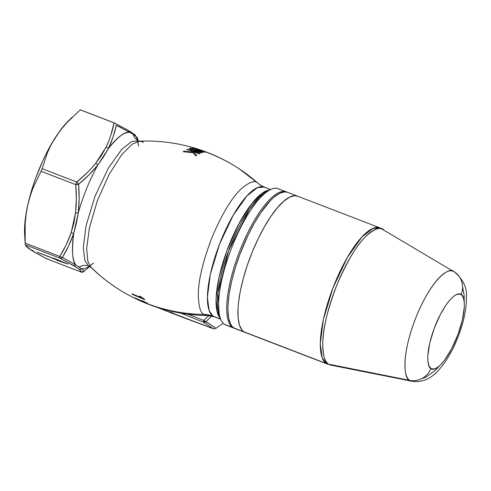 <?xml version="1.0" encoding="UTF-8"?>
<svg xmlns="http://www.w3.org/2000/svg" width="491" height="491" viewBox="0 0 491 491"><rect width="100%" height="100%" fill="white"/><g stroke="black" fill="none" stroke-linecap="round" stroke-linejoin="round"><path stroke-width="0.74" d="M89.245 266.398A72.607 22.15 -69 0 1 81.678 268.786L79.039 267.165A11.232 10.673 123.3 0 1 88.724 266.091A67.39 20.561 111 0 0 90.062 266.76M89.988 266.73A67.39 20.561 -69 0 1 88.724 266.091A11.232 10.673 123.3 0 1 90.645 267.073A11.232 10.673 -56.7 0 0 88.724 266.091L84.925 260.66L83.249 247.894L86.078 225.645L94.996 196.302L108.29 168.217L121.621 149.46L131.803 141.445L138.333 140.917L131.803 141.445L121.621 149.46L108.29 168.217L94.996 196.302L86.078 225.645L83.249 247.894L84.925 260.66L88.724 266.091A11.232 10.673 -56.7 0 0 79.039 267.165L75.663 264.839C72.3 261.089 71.668 250.582 73.754 233.311L76.381 223.325L78.284 212.861A72.607 22.15 -69 0 1 97.777 165.099L103.484 156.899L108.327 148.589C118.239 136.455 125.371 131.042 129.728 132.361L133.257 134.319A11.232 10.673 -56.7 0 0 137.578 140.524A11.232 10.673 123.3 0 1 133.257 134.319L135.743 136.302A72.607 22.15 -69 0 1 137.566 140.518M232.593 327.454L232.98 327.27L232.593 327.454A73.012 22.273 -69 0 1 240.216 249.747A73.012 22.273 -69 0 1 286.345 191.846A73.012 22.273 -69 0 1 286.953 192.122A73.012 22.273 111 0 0 240.621 248.728A73.012 22.273 111 0 0 232.593 327.454L224.485 324.33L232.593 327.454A73.012 22.273 111 0 0 234.545 328.338A73.012 22.273 -69 0 1 233.906 328.129A73.012 22.273 -69 0 1 232.593 327.454M267.135 191.306L259.309 197.284L249.483 209.344L228.757 250.478L217.973 292.943L219.287 315.652A70.323 21.457 111 0 1 229.604 248.243A70.323 21.457 111 0 1 267.135 191.306L270.191 189.759A73.012 22.273 -69 0 1 279.545 189.403M220.342 318.389L217.139 311.932L216.052 298.89L218.906 277.881L226.86 250.876L238.792 224.037L251.521 204.01L262.182 193.215L269.743 189.98A69.501 21.205 -69 0 0 228.07 247.654A69.501 21.205 -69 0 0 220.342 318.389M286.345 191.846L278.231 188.728A73.012 22.273 111 0 0 232.102 246.623A73.012 22.273 111 0 0 224.485 324.33A73.012 22.273 -69 0 1 220.52 318.849A73.012 22.273 -69 0 1 231.224 248.869A73.012 22.273 -69 0 1 270.191 189.759M265.447 187.734L264.195 187.089A69.501 21.205 111 0 0 220.281 242.204A69.501 21.205 111 0 0 213.033 316.173L220.612 319.089L213.033 316.173A69.501 21.205 111 0 0 214.279 316.812L220.686 319.279M214.389 316.855A69.501 21.205 111 0 1 213.033 316.173A28.079 26.686 -56.7 0 0 204.053 314.455A28.079 26.686 123.3 0 1 213.033 316.173L209.117 310.576L207.392 297.405L210.308 274.463L219.502 244.199L233.213 215.242L246.955 195.897L257.462 187.636L264.195 187.089L260.635 185.26A28.079 26.686 123.3 0 1 257.695 183.014A28.079 26.686 -56.7 0 0 260.635 185.267L239.037 168.726C228.8 162.012 217.955 156.476 206.502 152.106M207.945 315.566A71.121 21.696 -69 0 1 204.053 314.455A178.313 169.438 123.3 0 1 136.596 299.093L149.35 304.58A81.426 24.845 111 0 0 149.663 304.727L136.075 298.884A80.972 24.703 -69 0 1 135.835 298.737A178.313 169.438 123.3 0 1 116.662 287.984A178.313 169.438 -56.7 0 0 135.835 298.737A80.972 24.703 -69 0 1 135.78 298.7L136.596 299.093A178.313 169.438 -56.7 0 0 204.053 314.455C200.475 313.221 198.56 306.409 198.303 294.017C198.468 279.655 203.151 260.512 212.351 236.582C222.441 213.235 232.065 197.327 241.216 188.863C249.342 181.977 254.835 180.025 257.695 183.014A178.313 169.438 -56.7 0 0 238.829 168.591A178.313 169.438 123.3 0 1 257.695 183.014A71.121 21.696 -69 0 1 258.597 183.714M143.63 142.224L139.659 141.162L132.263 144.139L121.75 154.628L109.119 174.391L97.261 201.028L89.405 227.824L86.668 248.532L87.84 261.249L91.074 267.417L92.179 268.307A178.313 169.438 123.3 0 0 116.662 287.984M208.116 315.566A71.121 21.696 -69 0 1 204.053 314.455C200.475 313.221 198.56 306.409 198.303 294.017C198.468 279.655 203.151 260.512 212.351 236.582C222.441 213.235 232.065 197.327 241.216 188.863C249.342 181.977 254.835 180.025 257.695 183.014M137.087 140.101L139.659 141.162L132.263 144.139L121.75 154.628L109.119 174.391L97.261 201.028L89.405 227.824L86.668 248.532L87.84 261.249L91.074 267.417L88.46 266.484M189.262 148.558L190.692 148.27L193.841 148.988L190.723 148.73L192.362 149.792L194.712 150.645L194.135 149.755L196.455 149.976L200.936 151.449L202.623 152.498L201.47 152.836L198.462 152.241L191.686 149.921L189.311 148.65M197.505 149.019A81.199 24.771 -69 0 1 198.002 149.129L194.841 148.141A80.984 24.71 -69 0 1 195.08 148.214A80.984 24.71 -69 0 1 195.271 148.27L198.432 149.258A81.199 24.771 -69 0 1 199.15 149.54A81.199 24.771 111 0 0 198.432 149.258L195.271 148.27A80.984 24.71 111 0 0 194.841 148.141L198.002 149.129A81.199 24.771 111 0 0 197.505 149.019L198.996 149.503L197.505 149.019M205.533 151.744L208.055 152.719A81.426 24.845 111 0 0 207.65 152.597L199.487 149.62A81.273 24.796 111 0 0 198.996 149.503A81.273 24.796 -69 0 1 199.487 149.62L207.65 152.597A81.426 24.845 -69 0 1 208.055 152.719L205.533 151.744M146.582 302.904L134.841 297.902A80.984 24.71 111 0 0 135.197 298.215L147.668 303.487A81.426 24.845 -69 0 1 147.441 303.285A81.426 24.845 111 0 0 147.668 303.487L135.197 298.215A80.984 24.71 -69 0 1 134.841 297.902L144.563 302.112L141.954 300.633L143.403 301.222L147.41 303.272M140.813 296.699L144.612 299.295A81.426 24.845 111 0 0 144.784 299.645L132.312 294.367A80.984 24.71 -69 0 1 132.054 293.821L141.77 298.043L139.346 296.098L140.794 296.687L139.346 296.098L140.438 297.08M196.535 148.883L192.49 147.84L196.836 148.877L193.89 148.337L197.971 149.878L197.143 149.393L197.621 149.332L201.77 150.547L205.459 152.032L204.459 152.142L192.515 147.969M187.286 149.246L199.947 153.609A81.426 24.845 111 0 0 199.346 153.898L193.098 151.59L196.762 155.408A81.426 24.845 111 0 0 195.915 155.991L193.006 152.683L183.143 151.725A80.984 24.71 -69 0 1 183.916 151.185L192.392 152.081L191.128 150.927L186.684 149.54A80.984 24.71 -69 0 1 187.286 149.246A80.984 24.71 111 0 0 186.684 149.54L191.128 150.927L192.392 152.081L183.916 151.185A80.984 24.71 111 0 0 183.143 151.725L193.006 152.683L195.915 155.991A81.426 24.845 -69 0 1 196.762 155.408L193.098 151.59L199.346 153.898A81.426 24.845 -69 0 1 199.947 153.609L187.286 149.246L187.114 149.669L187.286 149.246M207.994 152.867A178.313 169.438 123.3 0 1 238.829 168.591M89.092 266.496A72.607 22.15 -69 0 1 81.678 268.786L75.663 264.839L62.375 257.431C67.022 249.925 70.814 241.885 73.754 233.311L68.709 245.77L62.375 257.431L75.663 264.839A72.607 22.15 -69 0 1 73.754 233.311L78.284 212.861A72.607 22.15 -69 0 1 97.777 165.099L88.803 175.054L78.591 184.303L79.143 198.745L78.284 212.861A2.811 1.092 -173.4 0 1 75.583 212.677L76.351 198.812L75.712 184.634L41.078 171.31L33.204 187.544L30.129 196.148L27.735 205.134L32.474 187.617L35.524 178.644L42.711 161.03L46.725 152.695L50.935 144.863L59.644 131.238L68.237 121.087A73.012 22.273 111 0 0 55.268 137.67L50.935 145.164L47.363 152.854L42.14 168.714L76.768 182.038L86.858 173.035L91.467 168.272L95.733 163.307L101.453 155.438L106.062 147.147L108.701 141.199L110.874 135.16L114.053 122.86L80.229 109.843L66.531 123.075L60.546 130.183L55.268 137.67L60.546 130.183L66.531 123.075L80.229 109.843L114.225 122.928A2.811 0.859 -69 0 1 114.415 122.934A2.811 0.859 -69 0 1 114.464 122.959L114.053 122.86C112.476 131.165 109.812 139.26 106.062 147.147L95.733 163.307C90.227 170.033 83.906 176.281 76.768 182.038A2.811 1.16 50.6 0 1 78.591 184.303C85.802 178.374 92.198 171.973 97.777 165.099A2.811 1.393 -141.2 0 0 95.733 163.307A2.811 1.393 38.8 0 1 97.777 165.099L108.327 148.589A72.607 22.15 -69 0 1 129.728 132.361L116.306 125.285L113.065 137.075L108.327 148.589A2.811 1.565 -153.9 0 0 106.062 147.147A2.811 1.565 26.1 0 1 108.327 148.589C111.985 141.009 114.649 133.239 116.306 125.285L122.633 128.507M33.155 250.717L30.436 249.667L28.122 248.053L25.268 244.813L59.896 258.137A2.811 2.283 -62.7 0 0 62.375 257.431A2.811 2.283 117.3 0 1 59.896 258.137L73.122 265.293A2.811 2.572 -59.6 0 0 75.663 264.839A2.811 2.572 120.4 0 1 73.122 265.293L79.008 269.154A2.811 2.743 -51.4 0 0 81.678 268.786A2.811 2.743 128.6 0 1 79.008 269.154C80.622 270.473 81.285 271.419 81.009 271.989L80.064 270.081L76.621 267.435L59.896 258.137L25.268 244.813L26.539 246.715L30.436 249.667L46.381 258.665L81.009 271.989A2.811 2.805 18.9 0 0 83.881 271.535L88.595 267.527L83.881 271.535C84.09 271.02 83.353 270.099 81.678 268.786L83.488 270.461L83.881 271.535A2.811 1.16 50.6 0 1 83.851 271.566L83.814 271.591M136.829 137.29L135.743 136.302A2.811 2.743 -51.4 0 0 134.773 134.638A2.811 2.743 128.6 0 1 135.743 136.302C137.4 137.695 138.088 138.726 137.805 139.395L136.829 137.29M55.759 259.512L37.555 252.306L55.029 259.033L53.746 258.192L67.875 264.072L57.042 260.353L55.759 259.512L57.042 260.353L67.875 264.072L53.746 258.192L55.029 259.033L37.555 252.306L55.759 259.512L55.925 259.101L55.759 259.512M88.607 267.515L83.881 271.535L81.009 271.989L46.381 258.665L33.468 251.558L30.436 249.667L28.19 247.464M24.624 234.459L24.55 228.131L26.121 213.376L27.735 205.134L26.084 214.389L25.158 223.816L26.084 214.389L27.735 205.134L30.129 196.148L33.204 187.544L41.784 169.806L47.363 152.854L50.935 145.164L55.268 137.67A73.012 22.273 111 0 0 27.735 205.134A73.012 22.273 111 0 0 24.624 234.453L25.231 244.365M216.022 328.27L203.79 320.445L203.194 322.09L213.327 328.737L214.665 328.829L216.022 328.27L223.19 323.262L216.022 328.27L205.889 321.623A2.811 2.67 123.3 0 1 203.194 322.09L181.075 313.215L203.194 322.09L203.79 320.445L208.89 315.609L203.79 320.445L188.121 314.258L203.79 320.445A2.811 1.007 45.7 0 0 205.889 321.623L212.069 315.688M213.683 328.829L156.604 307.176L178.89 315.916M227.223 325.386A73.012 22.273 -69 0 1 224.485 324.33A73.012 22.273 111 0 0 225.799 325.005L233.906 328.129M125.273 128.703L128.182 130.367A2.811 2.572 120.4 0 1 129.728 132.361A2.811 2.572 -59.6 0 0 128.556 130.545L114.225 122.928M130.06 131.49L134.074 134.227A2.811 2.743 128.6 0 1 134.773 134.638L128.544 130.538M24.881 233.391L25.164 243.1L59.792 256.425L66.119 244.948L71.146 232.703L73.92 222.902L75.583 212.677L71.146 232.703C68.224 241.124 64.444 249.035 59.792 256.425L25.164 243.1L25.158 223.816M211.707 316.026L205.889 321.623L203.194 322.09L213.327 328.737L178.884 315.909L170.647 312.073M25.219 244.15L25.25 244.616M141.07 297.564L132.054 293.821A80.984 24.71 111 0 0 132.312 294.367L144.784 299.645A81.426 24.845 -69 0 1 144.612 299.295L144.6 299.289M144.053 299.001L141.586 297.362M141.77 298.043L141.936 297.632L141.77 298.043M132.312 294.367L132.453 294.011L132.312 294.367M136.093 298.847L149.663 304.727A81.426 24.845 -69 0 1 149.35 304.58L135.78 298.7A80.972 24.703 111 0 0 135.835 298.737A80.972 24.703 111 0 0 136.075 298.884L136.093 298.847M199.966 149.767A81.273 24.796 111 0 0 199.941 149.755L199.917 149.749A81.273 24.796 111 0 0 199.917 149.749L204.569 151.381M205.619 151.774L204.109 151.21M197.21 149.454L197.971 149.878L197.591 149.951L194.338 148.282M195.001 148.442L195.78 148.656M198.161 150.148L205.557 152.327L199.782 149.89M202.501 150.811L204.176 151.676M192.447 147.889L197.621 149.958M198.407 149.835L204.09 152.057L204.293 151.787L200.494 150.958L198.487 149.737L201.948 150.725L199.487 149.933L198.413 149.749L198.211 150.166M204.176 152.075L204.225 151.707L202.445 150.909M192.257 148.834L193.841 148.988L191.269 148.356L189.501 148.288L189.336 148.687L189.323 148.368L190.766 149.534L201.034 152.793L202.623 152.498L200.248 151.173L194.51 149.706L193.951 149.89L194.577 150.97L194.712 150.645L191.214 149.282L190.784 148.705M194.264 150.866L194.399 150.534L194.264 150.866M200.948 151.928L199.518 150.897L198.898 150.964L201.12 152.093L200.85 152.769L201.034 152.314L196.369 151.154L195.209 150.442L195.584 150.203L198.898 150.964M197.179 151.854L197.314 151.523L197.179 151.854M195.209 150.442L198.855 152.014L200.764 152.351L201.083 152.044M200.936 152.781L201.034 152.314M198.407 150.792L195.197 150.32M192.668 152.633L193.098 151.59L192.668 152.633M183.683 151.756L183.916 151.185L183.683 151.756M192.196 152.572L192.392 152.081L192.196 152.572M192.263 152.4L192.705 152.548L192.263 152.4M57.312 259.678L57.042 260.353L57.312 259.678M80.321 109.818L114.36 122.916M114.698 123.057A2.811 2.277 117.2 0 1 115.446 123.769L114.464 122.959M128.36 131.582L133.257 134.319L135.743 136.302M46.473 258.708L81.058 272.014A2.811 0.859 -69 0 1 81.009 271.989L81.113 272.032M46.381 258.665L47.075 258.628L46.381 258.665M59.896 258.137A2.811 0.859 -69 0 1 59.792 256.425A2.811 0.859 111 0 0 59.896 258.137M61.105 257.161L59.792 256.425A2.811 1.387 31.6 0 0 62.375 257.431L61.105 257.161M73.754 233.311A2.811 1.264 -161.4 0 1 71.146 232.703A2.811 1.264 18.6 0 0 73.754 233.311M75.583 212.677A2.811 1.092 6.6 0 0 78.284 212.861C79.321 203.562 79.425 194.043 78.591 184.303A2.811 0.865 175.1 0 1 75.712 184.634C76.608 194.19 76.565 203.538 75.583 212.677M76.768 182.038A2.811 0.859 111 0 0 75.712 184.634L78.591 184.303L76.768 182.038L42.14 168.714L41.078 171.31L75.712 184.634A2.811 0.859 -69 0 1 76.768 182.038M287.616 192.337L284.663 191.864L279.532 193.368L273.702 197.443L270.59 200.402L260.856 212.615L254.344 223.129L248.096 235.072L239.749 254.669L235.183 268.117L231.623 281.269L229.211 293.624L228.027 304.702L227.916 309.631L228.659 318.021L230.66 324.201L232.108 326.386L233.845 327.933L243.824 331.775L242.094 330.222L243.824 331.775L326.184 363.463A73.012 22.273 -69 0 1 333.806 285.756A73.012 22.273 -69 0 1 379.936 227.861L372.859 228.432L361.824 237.11L347.389 257.431L332.984 287.855L323.323 319.653L320.261 343.749L322.071 357.583L326.184 363.463L243.824 331.775A73.012 22.273 111 0 0 245.138 332.45A73.012 22.273 -69 0 1 243.824 331.775L245.162 332.456L243.824 331.775A73.012 22.273 111 0 1 251.441 254.068A73.012 22.273 111 0 1 297.577 196.173L287.591 192.331A73.012 22.273 111 0 0 241.462 250.226A73.012 22.273 111 0 0 233.845 327.933L243.824 331.775A73.012 22.273 -69 0 1 251.441 254.068A73.012 22.273 -69 0 1 297.577 196.173A73.012 22.273 -69 0 1 298.89 196.848M242.094 330.222L239.491 325.245L238.11 317.929L238.012 308.544L238.442 303.192L240.252 291.421L243.254 278.6L247.335 265.238L252.343 251.834L258.076 238.914L264.324 226.965L270.842 216.457L277.378 207.785L283.681 201.285L289.518 197.21L294.649 195.706L297.595 196.179L294.649 195.706L289.518 197.21L283.681 201.285L277.378 207.785L270.842 216.457L264.324 226.965L258.076 238.914L252.343 251.834L247.335 265.238L243.254 278.6L240.252 291.421L238.442 303.192L238.012 308.544L238.11 317.929L239.491 325.245L242.094 330.222M235.177 328.614L233.845 327.933A73.012 22.273 111 0 0 235.158 328.608L327.497 364.138A73.012 22.273 -69 0 1 326.184 363.463A16.289 15.479 -56.7 0 0 328.614 364.169L409.672 380.384A19.094 18.142 -56.7 0 0 431 368.44C427.348 367.931 424.647 352.121 435.658 324.704C446.951 297.478 458.686 291.138 461.123 294.618A19.094 18.142 -56.7 0 0 454.678 272.155A19.094 18.142 123.3 0 1 461.123 294.618C464.774 295.128 467.475 310.938 456.464 338.354C445.171 365.58 433.436 371.92 431 368.44A19.094 18.142 123.3 0 1 409.672 380.384A58.791 17.934 -69 0 1 416.38 316.376A58.791 17.934 -69 0 1 453.801 271.603A58.791 17.934 -69 0 1 454.009 271.738C450.425 266.613 433.148 275.942 416.528 316.014C400.331 356.362 404.302 379.629 409.672 380.384L328.614 364.169C324.95 362.904 322.992 355.932 322.728 343.252C322.894 328.553 327.687 308.956 337.102 284.467C347.432 260.568 357.282 244.291 366.648 235.631C374.964 228.573 380.586 226.578 383.514 229.635M383.256 229.475A72.791 22.212 111 0 0 336.924 284.915A72.791 22.212 111 0 0 328.614 364.169A16.289 15.479 123.3 0 1 326.184 363.463L328.614 364.169A72.791 22.212 111 0 0 331.051 365.163L411.642 381.188A58.791 17.934 -69 0 1 409.672 380.384L411.642 381.188C423.69 383.195 432.325 376.843 437.751 371.159C446.325 361.652 453.211 349.899 458.416 335.893C463.811 322.176 466.487 308.992 466.45 296.349C467.021 287.499 463.081 279.422 454.629 272.124L379.936 227.861A73.012 22.273 -69 0 1 381.249 228.536M454.009 271.738A19.094 18.142 123.3 0 1 454.678 272.155M461.123 294.618L458.803 293.992L455.998 294.815L452.806 297.049L449.357 300.602L445.779 305.347L440.476 314.283L434.228 328.356L429.785 342.908L427.814 355.736L427.87 360.867L428.625 364.874L430.048 367.593L432.092 368.931L434.664 368.833L437.684 367.299L441.016 364.396L444.545 360.222L451.646 348.776L457.894 334.702L462.338 320.15L464.308 307.323L464.253 302.192L463.498 298.19L462.074 295.465L461.123 294.618M93.646 263.072L89.828 265.883M138.652 146.109L137.701 141.463M220.52 318.849L219.287 315.652M264.195 187.089L270.602 189.551M139.659 141.162C158.483 140.42 176.956 142.771 195.08 148.214M91.074 267.417C98.869 275.046 107.339 281.865 116.49 287.873C144.311 305.875 174.747 315.105 207.81 315.566L214.279 316.812M68.243 121.081L72.183 117.226M190.416 149.374L190.649 148.798M194.884 151.081L195.191 150.338M80.315 109.812L114.685 123.057M137.842 138.971L134.767 134.632M81.058 272.014C81.985 271.695 79.732 272.978 83.851 271.566M421.542 378.714L425.801 377.211L435.64 370.104L439.328 366.004M464.173 301.437L464.185 295.963L462.577 286.541M297.577 196.173L379.936 227.861"/></g></svg>
